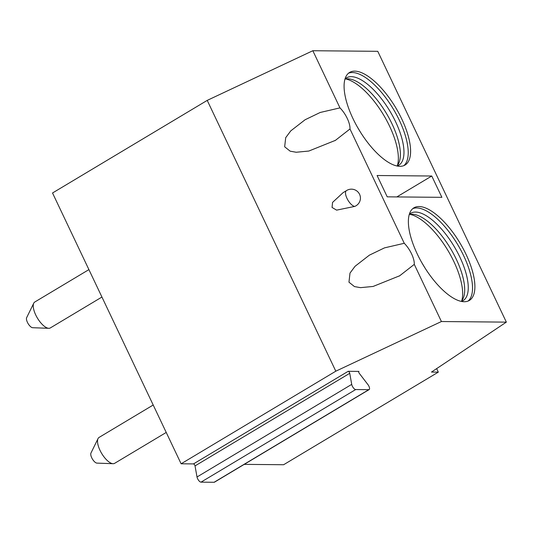 <?xml version="1.0" encoding="UTF-8"?>
<svg xmlns="http://www.w3.org/2000/svg" width="533" height="533" viewBox="0 0 533 533"><rect width="100%" height="100%" fill="white"/><g stroke="black" fill="none" stroke-linecap="round" stroke-linejoin="round"><path stroke-width="0.8" d="M369.176 389.576A3.898 1.546 -120.9 0 1 368.809 389.67L355.691 389.55A3.898 1.546 -120.9 0 1 351.72 384.38L349.735 373.307A1.512 0.6 59.1 0 0 348.189 371.301L358.969 371.401A1.512 0.6 59.1 0 0 358.822 371.441A1.512 0.6 59.1 0 0 359.329 373.4L367.883 384.533A3.898 1.546 -120.9 0 1 369.176 389.576L214.479 482.178A3.898 1.546 -120.9 0 1 214.106 482.272L200.994 482.152A3.898 1.546 -120.9 0 1 197.017 476.982L195.031 465.909A1.512 0.6 59.1 0 0 193.492 463.903L181.113 463.79L52.527 192.986L207.224 100.384L312.831 50.728L377.764 51.321L506.35 322.132L431.483 372.067L438.319 372.134L283.623 464.729L244.227 464.37M207.224 100.384L335.81 371.188L441.417 321.532L506.35 322.132M181.113 463.79L335.81 371.188M312.831 50.728L339.967 107.886L320.206 112.47L305.096 119.752L290.765 130.878L285.708 137.667L284.662 146.788L290.165 151.179L296.208 152.251L308.827 151.046L335.417 140.359L349.981 128.973L404.261 243.288L384.5 247.872L369.389 255.154L355.058 266.28L350.001 273.076L348.962 282.19L354.458 286.581L360.501 287.653L373.12 286.448L399.71 275.761L414.281 264.375L441.417 321.532M359.875 195.011A9.068 9.068 0 0 0 346.377 190.681A9.061 3.598 -120.9 0 0 346.99 198.376A9.061 3.598 59.1 0 0 354.791 206.398A9.068 8.848 -20.8 0 0 359.602 194.372M354.791 206.398L336.603 210.135L332.059 207.457L332.559 202.407L343.139 192.613L346.403 190.661M349.981 128.973A16.623 6.603 59.1 0 0 347.269 118.453A16.623 6.603 59.1 0 0 339.967 107.886M414.281 264.375A16.623 6.603 59.1 0 0 411.563 253.855A16.623 6.603 59.1 0 0 404.261 243.288M401.749 118.952A53.966 21.433 59.1 0 0 349.621 72.421A53.966 21.433 59.1 0 0 352.933 118.499A53.966 21.433 59.1 0 0 405.06 165.03A53.966 21.433 59.1 0 0 401.749 118.952M466.042 254.354A53.966 21.433 59.1 0 0 413.914 207.823A53.966 21.433 59.1 0 0 417.226 253.908A53.966 21.433 59.1 0 0 469.353 300.439A53.966 21.433 59.1 0 0 466.042 254.354M387.218 196.837L441.884 197.337L431.763 176.017L377.091 175.517L387.218 196.837M468.114 301.045A53.966 21.433 -120.9 0 0 463.677 255.767A53.966 21.433 59.1 0 0 412.789 208.623M409.304 214.353A50.928 20.221 59.1 0 1 410.716 213.28A50.928 20.221 59.1 0 1 459.906 257.192A50.928 20.221 -120.9 0 1 463.03 300.672A50.928 20.221 -120.9 0 1 461.418 301.411M461.238 301.378A50.928 20.221 -120.9 0 0 462.964 298.833A50.928 20.221 -120.9 0 0 456.335 259.324A50.928 20.221 59.1 0 0 412.315 214.213A50.928 20.221 59.1 0 0 409.251 214.532M410.037 214.359A53.646 21.3 59.1 0 1 453.856 261.556A53.646 21.3 -120.9 0 1 461.765 300.765M403.821 165.643A53.966 21.433 -120.9 0 0 399.384 120.365A53.966 21.433 59.1 0 0 348.495 73.221M345.011 78.951A50.928 20.221 59.1 0 1 346.423 77.878A50.928 20.221 59.1 0 1 395.613 121.784A50.928 20.221 -120.9 0 1 398.737 165.27A50.928 20.221 -120.9 0 1 397.125 166.01M396.945 165.97A50.928 20.221 -120.9 0 0 398.671 163.424A50.928 20.221 -120.9 0 0 392.041 123.922A50.928 20.221 59.1 0 0 348.016 78.804A50.928 20.221 59.1 0 0 344.958 79.131M345.744 78.957A53.646 21.3 59.1 0 1 389.563 126.154A53.646 21.3 -120.9 0 1 397.465 165.363M436.654 368.623L438.319 372.134M431.763 176.017L396.832 196.924M153.204 405.013L99.078 437.413A15.111 6.003 59.1 0 0 98.039 438.592A15.111 6.003 59.1 0 0 100.004 450.318A15.111 6.003 -120.9 0 0 113.069 463.703A15.111 6.003 -120.9 0 0 114.602 463.344L166.229 432.443M113.069 463.703L96.959 463.117A6.043 2.399 -120.9 0 1 91.729 457.76A6.043 2.399 59.1 0 1 90.943 453.077L98.039 438.592M88.911 269.611L34.785 302.011A15.111 6.003 59.1 0 0 33.746 303.19A15.111 6.003 59.1 0 0 35.711 314.916A15.111 6.003 -120.9 0 0 48.776 328.301A15.111 6.003 -120.9 0 0 50.309 327.942L101.936 297.041M48.776 328.301L32.66 327.715A6.043 2.399 -120.9 0 1 27.436 322.358A6.043 2.399 59.1 0 1 26.65 317.668L33.746 303.19M348.189 371.301L193.492 463.903M214.106 482.272L368.809 389.67M200.994 482.152L355.691 389.55M197.017 476.982L351.72 384.38M195.031 465.909L349.735 373.307M334.797 140.719L335.41 140.352M421.483 262.103L425.087 268.126M357.19 126.701L360.794 132.724M399.09 276.127L399.71 275.754"/></g></svg>
